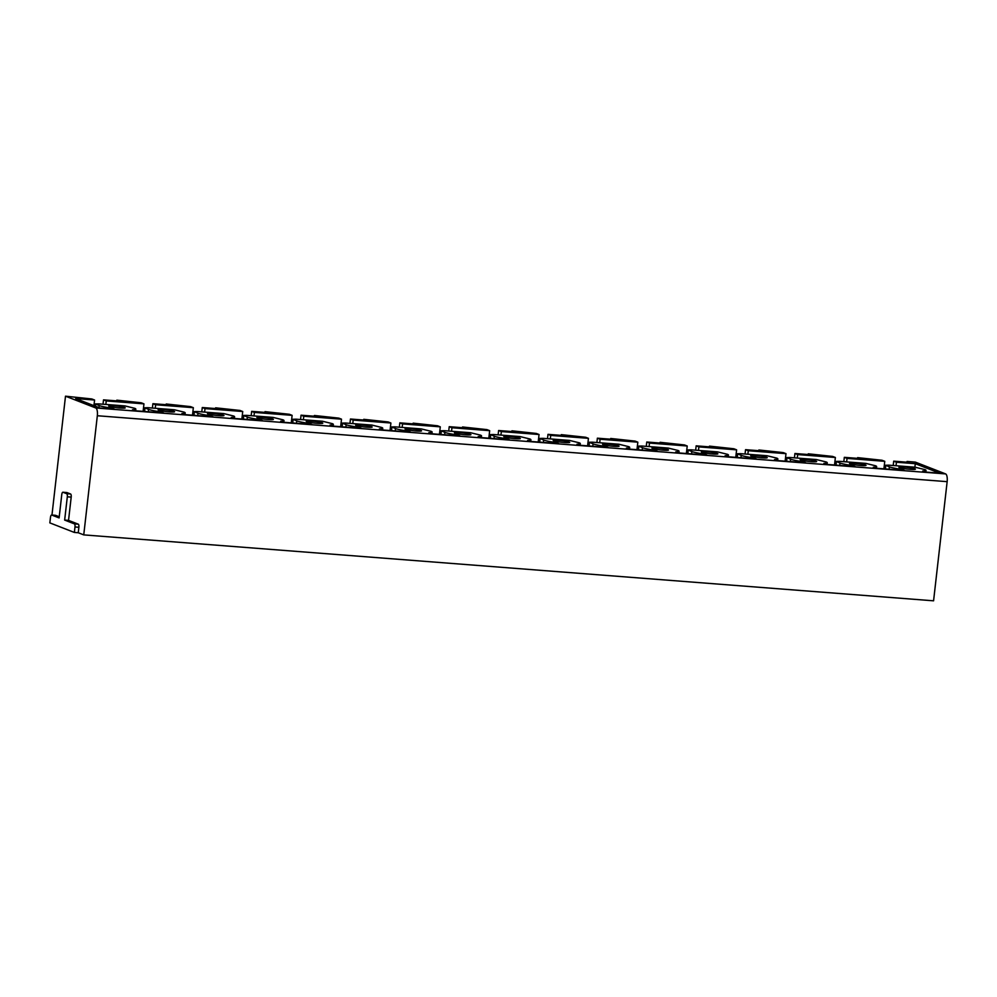 <?xml version="1.0" encoding="UTF-8"?>
<svg xmlns="http://www.w3.org/2000/svg" width="997" height="997" viewBox="0 0 997 997"><rect width="100%" height="100%" fill="white"/><g stroke="black" fill="none" stroke-linecap="round" stroke-linejoin="round"><path stroke-width="1.5" d="M893.212 465.512L893.698 461.162L909.389 462.384L907.033 461.461L906.946 462.197M907.033 461.461L915.321 462.11L945.617 473.911A6.929 2.393 -85.6 0 1 947.15 481.663L933.578 600.817L83.748 534.89L78.252 532.747L74.364 532.448L49.85 522.889L50.473 517.418A2.767 0.96 -85.6 0 1 51.62 515.013A2.767 0.96 -85.6 0 1 51.707 515.038L59.11 517.917L61.764 494.637A2.767 0.96 -85.6 0 1 62.898 492.231A2.767 0.96 -85.6 0 1 62.998 492.256L66.699 493.702A2.767 0.96 -85.6 0 1 67.31 496.805L64.655 520.085L74.376 523.874A2.767 0.96 -85.6 0 1 74.987 526.977L74.364 532.448M51.969 515.038L65.503 396.183L91.849 398.962L94.578 400.021L93.93 405.667M105.844 404.433L106.243 400.931L103.514 399.859L119.191 401.081L116.836 400.158L116.749 400.894M116.836 400.158L141.238 402.788L143.954 403.86L143.107 411.375M155.233 408.272L155.632 404.757L152.902 403.698L168.58 404.907L166.225 403.997L166.138 404.72M166.225 403.997L190.614 406.626L193.343 407.686L192.496 415.201M204.609 412.097L205.008 408.596L202.279 407.524L217.969 408.745L215.614 407.823L215.526 408.558M215.614 407.823L240.003 410.452L242.732 411.512L241.872 419.027M253.998 415.923L254.397 412.422L251.668 411.362L267.358 412.571L265.003 411.649L264.915 412.384M265.003 411.649L289.392 414.278L292.121 415.35L291.261 422.865M303.387 419.762L303.786 416.248L301.057 415.188L316.747 416.41L314.379 415.487L314.304 416.21M314.379 415.487L338.781 418.117L341.51 419.176L340.65 426.691M352.776 423.588L353.175 420.086L350.445 419.014L366.136 420.236L363.768 419.313L363.693 420.049M363.768 419.313L388.169 421.943L390.899 423.015L390.039 430.53M402.165 427.426L402.564 423.912L399.834 422.853L415.512 424.074L413.157 423.152L413.082 423.875M413.157 423.152L437.558 425.781L440.288 426.841L439.428 434.356M451.554 431.252L451.953 427.75L449.223 426.679L464.901 427.9L462.546 426.978L462.458 427.713M462.546 426.978L486.947 429.607L489.664 430.667L488.817 438.194M500.93 435.091L501.341 431.576L498.612 430.517L514.29 431.726L511.935 430.816L511.847 431.539M511.935 430.816L536.324 433.446L539.053 434.505L538.206 442.02M550.319 438.917L550.718 435.415L547.989 434.343L563.679 435.564L561.323 434.642L561.236 435.377M561.323 434.642L585.713 437.272L588.442 438.331L587.582 445.846M599.708 442.743L600.107 439.241L597.377 438.182L613.068 439.39L610.712 438.468L610.625 439.203M610.712 438.468L635.101 441.098L637.831 442.17L636.971 449.684M649.097 446.581L649.496 443.067L646.766 442.007L662.457 443.229L660.089 442.307L660.014 443.029M660.089 442.307L684.49 444.936L687.22 445.995L686.36 453.51M698.486 450.407L698.885 446.905L696.155 445.833L711.846 447.055L709.478 446.133L709.403 446.868M709.478 446.133L733.879 448.762L736.609 449.834L735.749 457.349M747.875 454.246L748.273 450.731L745.544 449.672L761.222 450.881L758.867 449.971L758.779 450.694M758.867 449.971L783.268 452.601L785.997 453.66L785.138 461.175M797.264 458.072L797.662 454.57L794.933 453.498L810.611 454.719L808.255 453.797L808.168 454.532M808.255 453.797L832.645 456.427L835.374 457.486L834.526 465.001M846.64 461.898L847.051 458.396L844.322 457.336L860 458.545L857.644 457.635L857.557 458.358M857.644 457.635L882.033 460.265L884.763 461.324L883.915 468.839M797.662 454.57L835.374 457.486M748.273 450.731L785.997 453.66M698.885 446.905L736.609 449.834M649.496 443.067L687.22 445.995M600.107 439.241L637.831 442.17M550.718 435.415L588.442 438.331M501.341 431.576L539.053 434.505M451.953 427.75L489.664 430.667M402.564 423.912L440.288 426.841M353.175 420.086L390.899 423.015M303.786 416.248L341.51 419.176M254.397 412.422L292.121 415.35M205.008 408.596L242.732 411.512M155.632 404.757L193.343 407.686M106.243 400.931L143.954 403.86M914.897 467.194L915.296 463.692L896.428 462.222L896.029 465.736M847.051 458.396L884.763 461.324M915.296 463.692L939.573 473.151L925.253 472.042L922.674 471.045A18.98 1.857 6.5 0 0 926.014 470.372A18.98 1.857 6.5 0 0 924.917 469.612L915.146 467.219L888.713 465.163L885.51 465.25L889.399 466.858A18.98 1.857 6.5 0 0 901.924 469.425L904.503 470.434L875.865 468.216L873.285 467.207A18.98 1.857 6.5 0 0 876.625 466.546A18.98 1.857 6.5 0 0 875.528 465.773L865.757 463.381L839.324 461.337L836.122 461.412L840.01 463.019A18.98 1.857 6.5 0 0 852.547 465.599L855.127 466.608L826.476 464.378L823.896 463.381A18.98 1.857 6.5 0 0 827.236 462.72A18.98 1.857 6.5 0 0 826.139 461.947L816.381 459.555L789.936 457.498L786.733 457.586L790.621 459.193A18.98 1.857 6.5 0 0 803.158 461.773L805.738 462.77L777.087 460.552L774.507 459.542A18.98 1.857 6.5 0 0 777.847 458.882A18.98 1.857 6.5 0 0 776.75 458.109L766.992 455.729L740.547 453.672L737.344 453.76L741.232 455.355A18.98 1.857 6.5 0 0 753.769 457.935L756.349 458.944L727.698 456.726L725.118 455.716A18.98 1.857 6.5 0 0 728.458 455.056A18.98 1.857 6.5 0 0 727.361 454.283L717.603 451.89L691.158 449.846L687.967 449.921L691.843 451.529A18.98 1.857 6.5 0 0 704.381 454.109L706.96 455.106L678.309 452.887L675.729 451.878A18.98 1.857 6.5 0 0 679.069 451.217A18.98 1.857 6.5 0 0 677.985 450.457L668.214 448.064L641.769 446.008L638.578 446.095L642.467 447.69A18.98 1.857 6.5 0 0 654.992 450.27L657.571 451.28L628.933 449.061L626.353 448.052A18.98 1.857 6.5 0 0 629.693 447.391A18.98 1.857 6.5 0 0 628.596 446.619L618.825 444.226L592.392 442.182L589.19 442.257L593.078 443.864A18.98 1.857 6.5 0 0 605.603 446.444L608.182 447.454L579.544 445.223L576.964 444.226A18.98 1.857 6.5 0 0 580.304 443.553A18.98 1.857 6.5 0 0 579.207 442.793L569.437 440.4L543.004 438.344L539.801 438.431L543.689 440.038A18.98 1.857 6.5 0 0 556.214 442.606L558.794 443.615L530.155 441.397L527.575 440.387A18.98 1.857 6.5 0 0 530.915 439.727A18.98 1.857 6.5 0 0 529.818 438.954L520.048 436.574L493.615 434.518L490.412 434.605L494.3 436.2A18.98 1.857 6.5 0 0 506.837 438.78L509.417 439.789L480.766 437.558L478.186 436.561A18.98 1.857 6.5 0 0 481.526 435.901A18.98 1.857 6.5 0 0 480.429 435.128L470.671 432.735L444.226 430.692L441.023 430.766L444.911 432.374A18.98 1.857 6.5 0 0 457.449 434.954L460.028 435.951L431.377 433.732L428.797 432.723A18.98 1.857 6.5 0 0 432.137 432.062A18.98 1.857 6.5 0 0 431.04 431.29L421.282 428.909L394.837 426.853L391.634 426.94L395.522 428.536A18.98 1.857 6.5 0 0 408.06 431.115L410.639 432.125L381.988 429.906L379.408 428.897A18.98 1.857 6.5 0 0 382.748 428.236A18.98 1.857 6.5 0 0 381.652 427.464L371.893 425.071L345.448 423.027L342.258 423.102L346.133 424.71A18.98 1.857 6.5 0 0 358.671 427.289L361.25 428.286L332.599 426.068L330.019 425.058A18.98 1.857 6.5 0 0 333.359 424.398A18.98 1.857 6.5 0 0 332.275 423.638L322.505 421.245L296.059 419.189L292.869 419.276L296.757 420.871A18.98 1.857 6.5 0 0 309.282 423.451L311.862 424.46L283.223 422.242L280.643 421.233A18.98 1.857 6.5 0 0 283.983 420.572A18.98 1.857 6.5 0 0 282.886 419.799L273.116 417.407L246.683 415.363L243.48 415.437L247.368 417.045A18.98 1.857 6.5 0 0 259.893 419.625L262.473 420.634L233.834 418.404L231.254 417.407A18.98 1.857 6.5 0 0 234.594 416.746A18.98 1.857 6.5 0 0 233.497 415.973L223.727 413.581L197.294 411.524L194.091 411.611L197.979 413.219A18.98 1.857 6.5 0 0 210.517 415.799L213.096 416.796L184.445 414.578L181.865 413.568A18.98 1.857 6.5 0 0 185.205 412.908A18.98 1.857 6.5 0 0 184.109 412.135L174.338 409.755L147.905 407.698L144.702 407.785L148.59 409.381A18.98 1.857 6.5 0 0 161.128 411.96L163.707 412.97L135.056 410.739L132.476 409.742A18.98 1.857 6.5 0 0 135.816 409.082A18.98 1.857 6.5 0 0 134.72 408.309L124.961 405.916L98.516 403.872L95.313 403.947L99.201 405.555A18.98 1.857 6.5 0 0 111.739 408.134L114.319 409.131L99.987 408.022L75.71 398.563L94.578 400.021M65.503 396.183L95.799 407.985L945.617 473.911M893.698 461.162L896.428 462.222M109.184 406.327A8.312 0.81 6.5 0 0 118.331 407.885A8.312 0.81 6.5 0 0 125.223 407.873A8.312 0.81 6.5 0 0 124.737 407.536A8.312 0.81 6.5 0 0 115.602 405.966A8.312 0.81 6.5 0 0 108.71 405.991A8.312 0.81 6.5 0 0 109.184 406.327M158.573 410.153A8.312 0.81 6.5 0 0 167.708 411.724A8.312 0.81 6.5 0 0 174.612 411.699A8.312 0.81 6.5 0 0 174.126 411.362A8.312 0.81 6.5 0 0 164.991 409.804A8.312 0.81 6.5 0 0 158.087 409.817A8.312 0.81 6.5 0 0 158.573 410.153M207.962 413.992A8.312 0.81 6.5 0 0 217.097 415.55A8.312 0.81 6.5 0 0 223.989 415.537A8.312 0.81 6.5 0 0 223.515 415.201A8.312 0.81 6.5 0 0 214.38 413.63A8.312 0.81 6.5 0 0 207.476 413.655A8.312 0.81 6.5 0 0 207.962 413.992M257.351 417.818A8.312 0.81 6.5 0 0 266.486 419.388A8.312 0.81 6.5 0 0 273.377 419.363A8.312 0.81 6.5 0 0 272.904 419.027A8.312 0.81 6.5 0 0 263.756 417.469A8.312 0.81 6.5 0 0 256.865 417.481A8.312 0.81 6.5 0 0 257.351 417.818M306.74 421.656A8.312 0.81 6.5 0 0 315.875 423.214A8.312 0.81 6.5 0 0 322.766 423.202A8.312 0.81 6.5 0 0 322.293 422.853A8.312 0.81 6.5 0 0 313.145 421.295A8.312 0.81 6.5 0 0 306.253 421.32A8.312 0.81 6.5 0 0 306.74 421.656M356.116 425.482A8.312 0.81 6.5 0 0 365.263 427.04A8.312 0.81 6.5 0 0 372.155 427.028A8.312 0.81 6.5 0 0 371.682 426.691A8.312 0.81 6.5 0 0 362.534 425.133A8.312 0.81 6.5 0 0 355.642 425.146A8.312 0.81 6.5 0 0 356.116 425.482M405.505 429.308A8.312 0.81 6.5 0 0 414.652 430.878A8.312 0.81 6.5 0 0 421.544 430.854A8.312 0.81 6.5 0 0 421.058 430.517A8.312 0.81 6.5 0 0 411.923 428.959A8.312 0.81 6.5 0 0 405.031 428.972A8.312 0.81 6.5 0 0 405.505 429.308M454.894 433.147A8.312 0.81 6.5 0 0 464.041 434.704A8.312 0.81 6.5 0 0 470.933 434.692A8.312 0.81 6.5 0 0 470.447 434.356A8.312 0.81 6.5 0 0 461.312 432.785A8.312 0.81 6.5 0 0 454.42 432.81A8.312 0.81 6.5 0 0 454.894 433.147M504.283 436.973A8.312 0.81 6.5 0 0 513.418 438.543A8.312 0.81 6.5 0 0 520.322 438.518A8.312 0.81 6.5 0 0 519.836 438.182A8.312 0.81 6.5 0 0 510.701 436.624A8.312 0.81 6.5 0 0 503.797 436.636A8.312 0.81 6.5 0 0 504.283 436.973M553.671 440.811A8.312 0.81 6.5 0 0 562.807 442.369A8.312 0.81 6.5 0 0 569.698 442.356A8.312 0.81 6.5 0 0 569.225 442.02A8.312 0.81 6.5 0 0 560.09 440.45A8.312 0.81 6.5 0 0 553.185 440.475A8.312 0.81 6.5 0 0 553.671 440.811M603.06 444.637A8.312 0.81 6.5 0 0 612.195 446.195A8.312 0.81 6.5 0 0 619.087 446.182A8.312 0.81 6.5 0 0 618.614 445.846A8.312 0.81 6.5 0 0 609.466 444.288A8.312 0.81 6.5 0 0 602.574 444.301A8.312 0.81 6.5 0 0 603.06 444.637M652.449 448.476A8.312 0.81 6.5 0 0 661.584 450.033A8.312 0.81 6.5 0 0 668.476 450.008A8.312 0.81 6.5 0 0 668.002 449.672A8.312 0.81 6.5 0 0 658.855 448.114A8.312 0.81 6.5 0 0 651.963 448.127A8.312 0.81 6.5 0 0 652.449 448.476M701.826 452.302A8.312 0.81 6.5 0 0 710.973 453.859A8.312 0.81 6.5 0 0 717.865 453.847A8.312 0.81 6.5 0 0 717.391 453.51A8.312 0.81 6.5 0 0 708.244 451.94A8.312 0.81 6.5 0 0 701.352 451.965A8.312 0.81 6.5 0 0 701.826 452.302M751.215 456.128A8.312 0.81 6.5 0 0 760.362 457.698A8.312 0.81 6.5 0 0 767.254 457.673A8.312 0.81 6.5 0 0 766.768 457.336A8.312 0.81 6.5 0 0 757.633 455.779A8.312 0.81 6.5 0 0 750.741 455.791A8.312 0.81 6.5 0 0 751.215 456.128M800.603 459.966A8.312 0.81 6.5 0 0 809.738 461.524A8.312 0.81 6.5 0 0 816.643 461.511A8.312 0.81 6.5 0 0 816.157 461.175A8.312 0.81 6.5 0 0 807.022 459.605A8.312 0.81 6.5 0 0 800.13 459.629A8.312 0.81 6.5 0 0 800.603 459.966M849.992 463.792A8.312 0.81 6.5 0 0 859.127 465.362A8.312 0.81 6.5 0 0 866.032 465.337A8.312 0.81 6.5 0 0 865.546 465.001A8.312 0.81 6.5 0 0 856.411 463.443A8.312 0.81 6.5 0 0 849.506 463.455A8.312 0.81 6.5 0 0 849.992 463.792M899.381 467.63A8.312 0.81 6.5 0 0 908.516 469.188A8.312 0.81 6.5 0 0 915.408 469.176A8.312 0.81 6.5 0 0 914.934 468.827A8.312 0.81 6.5 0 0 905.787 467.269A8.312 0.81 6.5 0 0 898.895 467.294A8.312 0.81 6.5 0 0 899.381 467.63M901.836 470.235L901.924 469.425M794.933 453.498L794.435 457.847M803.059 462.571L803.158 461.773M696.155 445.833L695.657 450.195M704.293 454.906L704.381 454.109M597.377 438.182L596.891 442.531M605.515 447.242L605.603 446.444M498.612 430.517L498.114 434.866M506.738 439.577L506.837 438.78M399.834 422.853L399.336 427.202M407.972 431.913L408.06 431.115M301.057 415.188L300.558 419.538M309.195 424.248L309.282 423.451M202.279 407.524L201.793 411.873M210.417 416.596L210.517 415.799M78.252 532.747L78.875 527.276A2.767 0.96 -85.6 0 0 78.264 524.173L74.376 523.874M66.687 492.543A2.767 0.96 -85.6 0 1 66.787 492.543A2.767 0.96 -85.6 0 1 66.886 492.555L70.588 494.001A2.767 0.96 -85.6 0 1 71.198 497.104L68.544 520.384L78.264 524.173M68.544 520.384L64.655 520.085M55.408 515.324A2.767 0.96 -85.6 0 1 55.508 515.312A2.767 0.96 -85.6 0 1 55.595 515.337L59.247 516.758M95.799 407.985A6.929 2.393 -85.6 0 1 97.332 415.737L83.748 534.89M103.514 399.859L103.015 404.221M111.652 408.932L111.739 408.134M161.028 412.758L161.128 411.96M152.902 403.698L152.404 408.047M259.806 420.422L259.893 419.625M251.668 411.362L251.182 415.712M358.584 428.087L358.671 427.289M350.445 419.014L349.947 423.376M457.349 435.751L457.449 434.954M449.223 426.679L448.725 431.04M556.127 443.416L556.214 442.606M547.989 434.343L547.503 438.692M654.904 451.068L654.992 450.27M646.766 442.007L646.268 446.357M753.682 458.732L753.769 457.935M745.544 449.672L745.046 454.021M852.447 466.397L852.547 465.599M844.322 457.336L843.823 461.686M885.386 468.951L885.785 465.449M889.125 469.238L889.399 466.858M786.621 461.287L787.019 457.785M790.347 461.586L790.621 459.193M687.843 453.623L688.242 450.121M691.582 453.922L691.843 451.529M589.065 445.971L589.464 442.456M592.804 446.257L593.078 443.864M490.3 438.306L490.698 434.792M494.026 438.593L494.3 436.2M391.522 430.642L391.921 427.127M395.248 430.928L395.522 428.536M292.744 422.977L293.143 419.475M296.483 423.264L296.757 420.871M193.966 415.313L194.365 411.811M197.705 415.599L197.979 413.219M78.875 527.276L74.987 526.977M71.198 497.104L67.31 496.805M70.588 494.001L66.699 493.702M66.886 492.555L62.998 492.256M55.595 515.337L51.707 515.038M97.332 415.737L947.15 481.663M95.363 406.215L95.6 404.146M98.965 407.623L99.201 405.555M148.316 411.773L148.59 409.381M144.59 411.487L144.989 407.972M247.094 419.438L247.368 417.045M243.355 419.151L243.754 415.637M345.872 427.102L346.133 424.71M342.133 426.803L342.532 423.301M444.637 434.767L444.911 432.374M440.911 434.468L441.31 430.966M543.415 442.419L543.689 440.038M539.676 442.132L540.075 438.63M642.193 450.083L642.467 447.69M638.454 449.797L638.853 446.295M740.958 457.748L741.232 455.355M737.232 457.461L737.63 453.947M839.736 465.412L840.01 463.019M836.009 465.125L836.408 461.611M885.087 468.926L885.51 465.25M925.814 472.092L926.014 470.372M786.321 461.262L786.733 457.586M827.036 464.428L827.236 462.72M687.544 453.61L687.967 449.921M728.271 456.763L728.458 455.056M588.766 445.946L589.19 442.257M629.493 449.099L629.693 447.391M490.001 438.281L490.412 434.605M530.716 441.434L530.915 439.727M391.223 430.617L391.634 426.94M431.938 433.782L432.137 432.062M292.445 422.952L292.869 419.276M333.172 426.118L333.359 424.398M193.667 415.288L194.091 411.611M234.395 418.453L234.594 416.746M66.787 492.543L62.898 492.231M55.508 515.312L51.62 515.013M95.076 406.103L95.313 403.947M135.617 410.789L135.816 409.082M185.006 414.615L185.205 412.908M144.291 411.462L144.702 407.785M283.784 422.279L283.983 420.572M243.056 419.126L243.48 415.437M382.561 429.944L382.748 428.236M341.834 426.791L342.258 423.102M481.327 437.608L481.526 435.901M440.612 434.443L441.023 430.766M580.104 445.273L580.304 443.553M539.377 442.107L539.801 438.431M678.882 452.937L679.069 451.217M638.155 449.772L638.578 446.095M777.648 460.589L777.847 458.882M736.933 457.436L737.344 453.76M876.425 468.254L876.625 466.546M835.71 465.101L836.122 461.412"/></g></svg>

